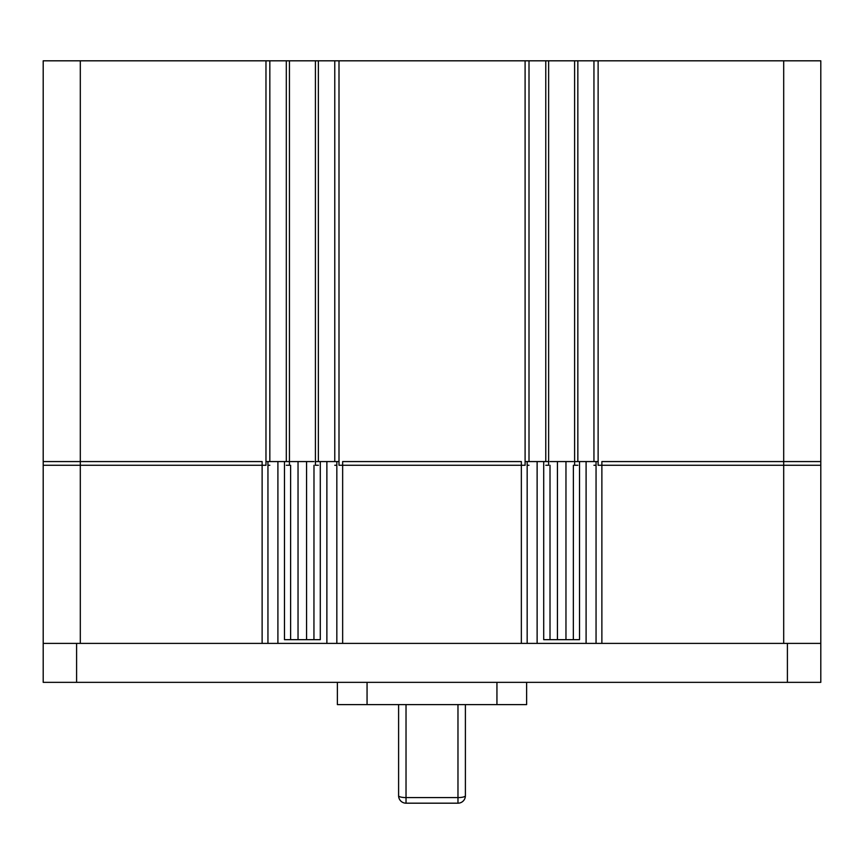 <?xml version="1.0" encoding="UTF-8"?>
<svg xmlns="http://www.w3.org/2000/svg" width="864" height="864" viewBox="0 0 864 864"><rect width="100%" height="100%" fill="white"/><g stroke="black" fill="none" stroke-linecap="round" stroke-linejoin="round"><path stroke-width="1.3" d="M269.827 465.275L267.948 465.275M783.691 60.815L783.691 465.275L820.8 465.275L820.8 60.815L269.827 60.815L269.827 461.57M269.827 60.815L265.972 60.815L265.972 465.275L43.2 465.275L43.2 60.815L80.309 60.815L80.309 465.275M286.308 60.815L286.308 461.57M289.44 60.815L289.44 465.275L286.308 465.275M315.414 60.815L315.414 465.275L318.373 465.275M318.373 60.815L318.373 461.57M334.768 60.815L334.768 461.57M336.83 465.275L334.768 465.275M339.001 60.815L339.001 465.275L525.096 465.275L525.096 60.815M529.006 465.275L527.17 465.275M529.006 60.815L529.006 461.57M545.778 60.815L545.778 461.57M548.629 60.815L548.629 465.275L545.778 465.275M574.603 60.815L574.603 465.275L577.843 465.275M577.843 60.815L577.843 461.57M593.946 60.815L593.946 461.57M596.052 465.275L593.946 465.275M598.126 60.815L598.126 465.275L783.691 465.275M265.972 60.815L80.309 60.815M465.394 704.614L465.394 795.755A7.42 7.42 0 0 1 457.974 803.185L406.026 803.185L406.026 797.58A7.42 1.814 180 0 1 398.606 795.755L398.606 704.614M398.606 786.553L398.606 795.755A7.42 7.42 0 0 0 406.026 803.185M465.394 795.755A7.42 1.814 180 0 1 457.974 797.58L457.974 704.614M598.126 461.57L579.517 461.57L579.517 639.673L550.012 639.673L550.012 465.275M339.001 461.57L320.285 461.57L320.285 639.673L290.617 639.673L290.617 465.275M262.127 643.388L820.8 643.388L820.8 682.344L43.2 682.344L43.2 461.57L262.127 461.57L262.127 643.388L43.2 643.388M550.012 639.673L543.715 639.673L543.715 461.57L525.096 461.57M290.617 639.673L284.483 639.673L284.483 461.57L265.972 461.57M289.44 461.57L284.483 461.57M313.988 461.57L290.617 461.57M320.285 461.57L315.414 461.57M521.348 643.388L521.348 461.57L342.652 461.57L342.652 643.388M548.629 461.57L543.715 461.57M573.383 461.57L550.012 461.57M579.517 461.57L574.603 461.57M820.8 643.388L820.8 461.57L601.873 461.57L601.873 643.388M596.052 643.388L596.052 461.57M527.17 643.388L527.17 461.57M336.83 643.388L336.83 461.57M267.948 643.388L267.948 461.57M313.945 639.673L313.988 465.275M573.34 639.673L573.383 465.275M337.381 682.344L337.381 704.614L526.619 704.614L526.619 682.344M406.026 704.614L406.026 797.58L457.974 797.58L457.974 803.185M537.127 643.388L537.127 461.57M586.094 643.388L586.094 461.57M277.906 643.388L277.906 461.57M326.873 643.388L326.873 461.57M783.691 643.388L783.691 461.57M80.309 643.388L80.309 461.57M298.037 639.673L298.037 461.57M306.569 639.673L306.569 461.57M565.963 639.673L565.963 461.57M557.431 639.673L557.431 461.57M787.406 682.344L787.406 643.388M76.594 682.344L76.594 643.388M496.94 704.614L496.94 682.344M367.06 704.614L367.06 682.344"/></g></svg>

